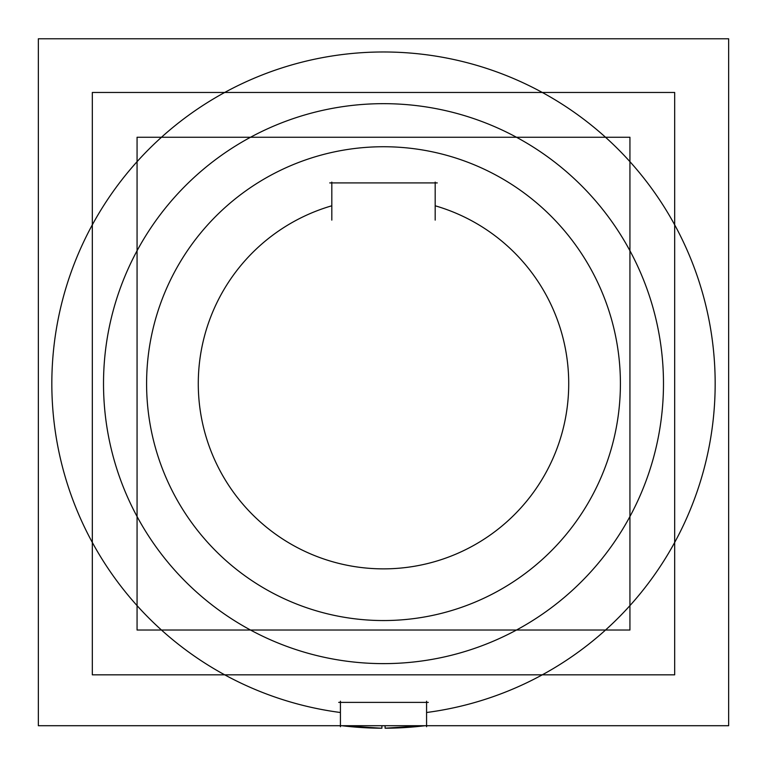 <?xml version="1.0" encoding="UTF-8"?>
<svg xmlns="http://www.w3.org/2000/svg" width="767" height="767" viewBox="0 0 767 767"><rect width="100%" height="100%" fill="white"/><g stroke="black" fill="none" stroke-linecap="round" stroke-linejoin="round"><path stroke-width="1.15" d="M381.889 728.18L381.889 728.228A344.594 344.594 0 0 1 341.9 725.716L381.889 728.228L381.899 725.716M385.111 728.18L425.1 725.716A344.594 344.594 0 0 1 385.111 728.228L385.101 725.716M728.65 725.716L38.35 725.716L38.35 38.772L728.65 38.772L728.65 725.716M401.083 663.072A279.984 279.984 0 0 1 103.516 383.644A279.984 279.984 0 0 1 401.083 104.216M365.917 104.216A279.984 279.984 0 0 1 663.484 383.644A279.984 279.984 0 0 1 365.917 663.072M340.423 726.713L340.423 701.211M338.707 702.39L428.293 702.39M426.577 701.211L426.577 726.713M398.38 620.081A236.907 236.907 0 0 1 146.593 383.644A236.907 236.907 0 0 1 398.38 147.206M368.62 147.206A236.907 236.907 0 0 1 620.407 383.644A236.907 236.907 0 0 1 368.62 620.081M629.937 630.023L137.063 630.023L137.063 137.264L629.937 137.264L629.937 630.023M435.186 220.11L435.186 182.095M437.257 182.92L329.743 182.92M331.814 182.095L331.814 220.11M674.682 92.471L674.682 674.826L92.318 674.826L92.318 92.471L674.682 92.471M426.577 712.505A331.67 331.67 0 0 0 663.263 205.498A331.67 331.67 0 0 0 103.737 205.498A331.67 331.67 0 0 0 340.423 712.505A331.67 331.67 0 0 1 103.737 205.498A331.67 331.67 0 0 1 663.263 205.498A331.67 331.67 0 0 1 426.577 712.505M435.186 205.786A185.221 185.221 0 0 1 534.474 490.947A185.221 185.221 0 0 1 232.526 490.947A185.221 185.221 0 0 1 331.814 205.786A185.221 185.221 0 0 0 232.526 490.947A185.221 185.221 0 0 0 534.474 490.947A185.221 185.221 0 0 0 435.186 205.786"/></g></svg>
